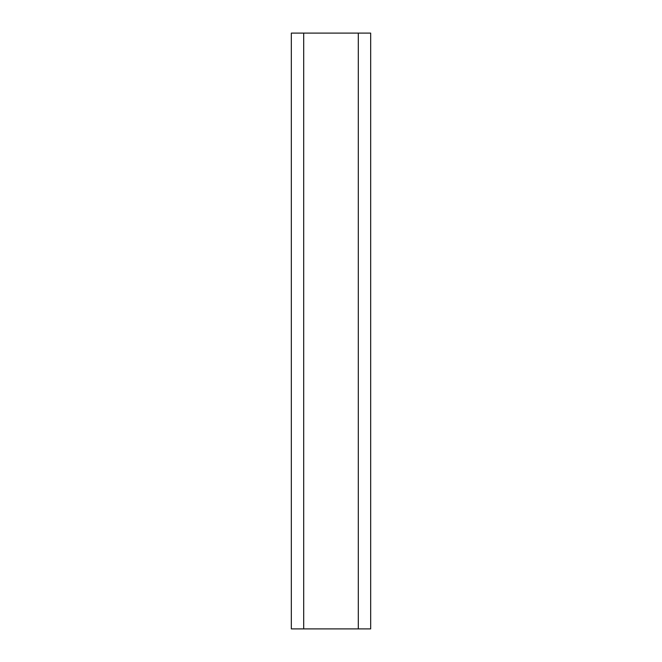 <?xml version="1.0" encoding="UTF-8"?>
<svg xmlns="http://www.w3.org/2000/svg" width="662" height="662" viewBox="0 0 662 662"><rect width="100%" height="100%" fill="white"/><g stroke="black" fill="none" stroke-linecap="round" stroke-linejoin="round"><path stroke-width="0.99" d="M303.692 628.9L303.692 33.1L291.33 33.1L291.33 628.9L370.67 628.9L370.67 33.1L303.692 33.1L303.692 628.9M358.308 33.1L358.308 628.9"/></g></svg>
